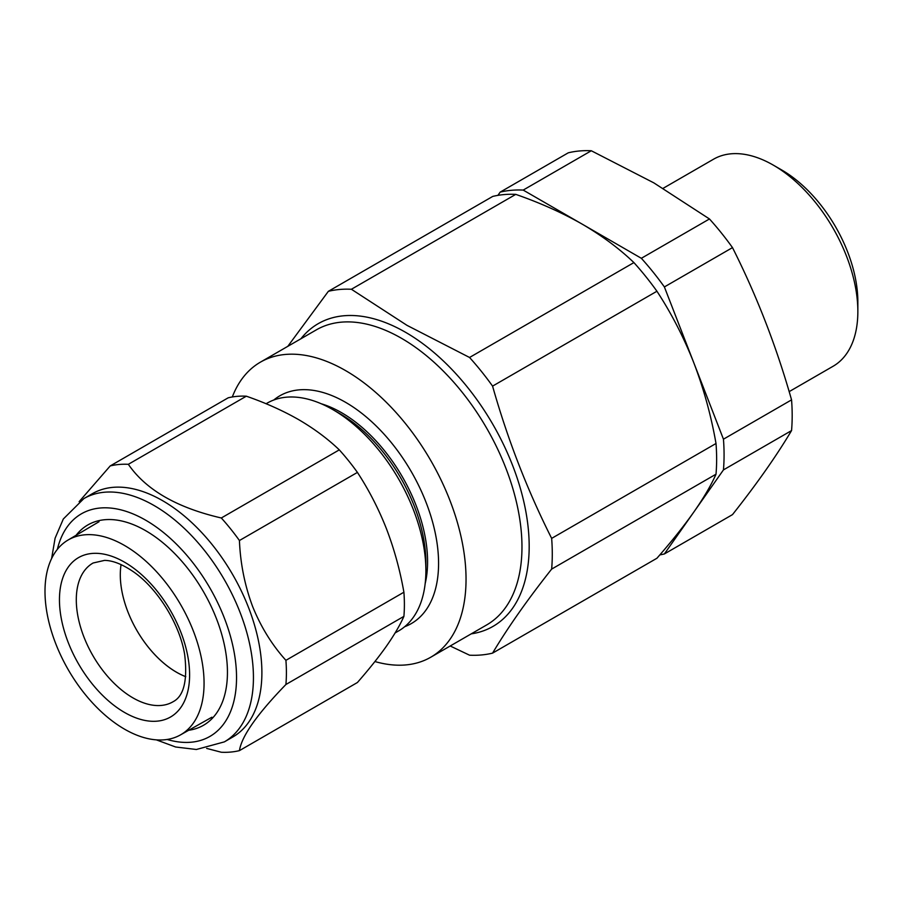 <?xml version="1.0" encoding="UTF-8"?>
<svg xmlns="http://www.w3.org/2000/svg" width="903" height="903" viewBox="0 0 903 903"><rect width="100%" height="100%" fill="white"/><g stroke="black" fill="none" stroke-linecap="round" stroke-linejoin="round"><path stroke-width="1.35" d="M497.892 195.375L500.172 192.136L568.28 152.81A200.545 115.787 60 0 1 591.307 150.756L653.84 182.869L709.465 218.966A200.545 115.787 60 0 1 732.491 247.614C756.748 295.732 776.433 346.481 791.559 399.871A200.545 115.787 60 0 1 791.559 430.573C776.433 455.959 756.748 483.974 732.491 514.62L664.382 553.945A200.545 115.787 60 0 1 659.833 554.894M789.166 391.631L833.085 366.268A119.546 69.023 -120 0 0 857.85 311.546A119.546 69.023 -120 0 0 773.318 165.136L773.318 165.136A119.546 69.023 -120 0 0 713.539 159.21L663.107 188.332M781.772 170.012L773.318 165.136L781.772 170.012A107.592 62.115 60 0 1 857.85 301.783L857.85 311.546M500.172 192.136A200.545 115.787 60 0 1 523.198 190.082L591.307 150.756M523.198 190.082L641.344 258.292L709.465 218.966M641.344 258.292A200.545 115.787 60 0 1 664.382 286.94L732.491 247.614M664.382 286.94L723.45 439.197L791.559 399.871M723.45 439.197A200.545 115.787 60 0 1 723.45 469.899L664.382 553.945M723.45 469.899L791.559 430.573M450.213 645.995L469.549 655.194A200.545 115.787 -120 0 0 492.575 653.129C507.7 627.754 527.397 599.739 551.654 569.093A200.545 115.787 -120 0 0 551.654 538.38C527.397 490.261 507.7 439.513 492.575 386.123A200.545 115.787 -120 0 0 469.549 357.475L407.016 325.362L351.402 289.265A200.545 115.787 -120 0 0 328.365 291.319L492.722 196.425A200.545 115.787 60 0 1 515.76 194.371C540.129 202.848 562.298 212.792 582.277 224.181C602.143 235.818 619.356 248.618 633.906 262.592A200.545 115.787 60 0 1 656.933 291.24C671.516 313.544 683.842 337.496 693.91 363.062C703.753 388.843 711.124 415.651 716.011 443.497A200.545 115.787 60 0 1 716.011 474.199C711.112 485.261 703.742 497.835 693.91 511.922C683.819 526.178 671.493 541.619 656.933 558.246L492.575 653.129M232.308 396.97A170.351 98.359 60 0 1 260.403 362.159A170.351 98.359 60 0 1 345.578 370.591A170.351 98.359 60 0 1 456.873 520.715A170.351 98.359 60 0 1 430.754 657.226A170.351 98.359 60 0 1 374.914 661.538M321.321 403.788A121.645 70.231 60 0 1 341.56 412.682A121.645 70.231 60 0 1 425.166 583.654M273.801 399.995A131.499 75.92 60 0 1 345.578 402.32A131.499 75.92 60 0 1 433.113 523.966A131.499 75.92 60 0 1 404.691 626.705M266.092 403.743L267.153 403.133A131.499 75.92 60 0 1 332.902 409.646L339.867 413.664A121.645 70.231 60 0 1 425.889 562.648L425.889 570.696A131.499 75.92 60 0 1 398.652 630.892L395.119 632.935M339.867 413.664L332.902 409.646A131.499 75.92 60 0 1 425.889 570.696M351.402 289.265L515.76 194.371M469.549 357.475L633.906 262.592M492.575 386.123L656.933 291.24M551.654 538.38L716.011 443.497M551.654 569.093L716.011 474.199M328.365 291.319L287.797 346.346M181.571 674.868A79.498 45.895 60 0 1 121.07 564.589A79.532 45.918 60 0 0 170.633 668.491A79.532 45.918 60 0 0 185.781 676.697A79.498 45.895 60 0 1 181.571 674.868M132.843 550.774A112.48 64.937 60 0 1 199.586 650.262A112.48 64.937 60 0 1 180.419 734.929A112.48 64.937 60 0 1 116.216 723.856A112.48 64.937 60 0 1 49.642 625A112.48 64.937 60 0 1 67.939 540.107A112.48 64.937 60 0 1 132.843 550.774M248.585 607.674A140.473 81.101 60 0 1 232.805 737.006L224.35 741.882A140.473 81.101 60 0 0 240.13 612.55A140.473 81.101 60 0 0 83.877 498.58L92.332 493.704A140.473 81.101 60 0 1 248.585 607.674M79.125 501.673L110.222 465.925A157.799 91.113 60 0 1 128.339 464.311C145.925 489.844 176.92 507.734 221.314 517.983A157.799 91.113 60 0 1 239.43 540.525C240.356 563.359 244.724 585.279 252.535 606.285C260.843 626.874 271.972 644.889 285.912 660.33A157.799 91.113 60 0 1 285.912 684.497C257.141 714.171 241.643 736.216 239.43 750.63A157.799 91.113 60 0 1 221.314 752.244L206.652 748.406M76.112 535.276A115.663 66.777 60 0 1 145.665 530.682A115.663 66.777 60 0 1 216.494 618.792A115.663 66.777 60 0 1 227.443 672.329A115.663 66.777 60 0 1 188.693 730.267M239.43 750.63L357.419 682.51C368.887 669.405 378.594 657.26 386.518 646.063C394.261 634.956 400.052 625.068 403.901 616.377A157.799 91.113 -120 0 0 403.901 592.221C400.063 570.357 394.272 549.261 386.518 528.932C378.605 508.84 368.909 490.002 357.419 472.404A157.799 91.113 -120 0 0 339.291 449.863C327.778 438.813 314.233 428.744 298.667 419.647C282.865 410.639 265.426 402.828 246.327 396.191A157.799 91.113 -120 0 0 228.199 397.805L110.222 465.925M403.901 616.377L285.912 684.497M403.901 592.221L285.912 660.33M357.419 472.404L239.43 540.525M339.291 449.863L221.314 517.983M246.327 396.191L128.339 464.311M300.868 338.806A174.787 100.91 60 0 1 405.594 332.327A174.787 100.91 60 0 1 524.372 504.201A174.787 100.91 60 0 1 471.219 633.861M430.754 657.226L486.683 624.932A170.351 98.359 -120 0 0 512.802 488.421A170.351 98.359 -120 0 0 401.508 338.309A170.351 98.359 -120 0 0 316.332 329.866L260.403 362.159M173.184 701.676A80.062 46.222 60 0 1 126.984 694.08A80.062 46.222 60 0 1 79.487 623.262A80.062 46.222 60 0 1 93.122 562.998L104.534 560.391C112.615 560.458 122.086 564.138 132.933 571.441C157.111 587.751 179.674 623.77 184.652 654.427C187.7 680.32 183.885 696.066 173.184 701.676M131.33 566.52A92.016 53.13 60 0 1 189.246 682.533A92.016 53.13 60 0 1 117.729 708.11A92.016 53.13 60 0 1 59.812 592.097A92.016 53.13 60 0 1 131.33 566.52M167.123 739.467A128.508 74.193 -120 0 0 224.362 618.081A128.508 74.193 -120 0 0 132.752 513.796A128.508 74.193 -120 0 0 57.363 549.351M180.419 734.929L211.889 717.208M67.939 540.107L99.025 521.72M156.321 739.85L175.611 746.995L196.38 749.49L224.35 741.882M51.618 558.517L55.094 538.199L63.323 518.988L83.877 498.58"/></g></svg>
